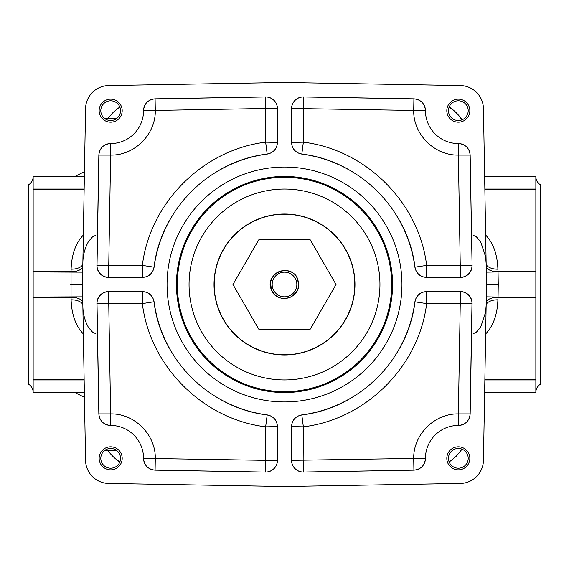<?xml version="1.0" encoding="UTF-8"?>
<svg xmlns="http://www.w3.org/2000/svg" width="569" height="569" viewBox="0 0 569 569"><rect width="100%" height="100%" fill="white"/><g stroke="black" fill="none" stroke-linecap="round" stroke-linejoin="round"><path stroke-width="0.85" d="M33.151 392.261C33.03 388.712 31.466 385.995 28.45 384.125L28.45 184.875C31.466 183.005 33.03 180.288 33.151 176.739M535.849 176.739C535.97 180.288 537.534 183.005 540.55 184.875L540.55 384.125C537.534 385.995 535.97 388.712 535.849 392.261M535.849 176.44L484.632 176.44L535.849 176.44L535.849 392.56L484.632 392.56L535.849 392.56M33.151 392.56L84.368 392.56L33.151 392.56L33.151 176.44L84.368 176.44L33.151 176.44M119.81 106.958L113.259 112.264L107.761 118.658M107.761 450.342L113.259 456.736L119.81 462.042A46.985 46.985 0 0 1 107.761 450.342M462.042 119.81L456.238 112.762L449.19 106.958A46.985 46.985 0 0 1 462.042 119.81M449.19 462.042L456.238 456.238L462.042 449.19M84.368 392.56L74.98 392.56L84.447 397.354M84.447 171.646L74.98 176.44L84.368 176.44M267.252 154.085L267.188 154.035C209.292 160.956 161.041 209.364 154 267.16L154.085 267.252C152.755 273.547 148.872 276.947 142.442 277.452L108.651 277.452A11.75 11.743 135.5 0 1 96.908 265.503L98.835 155.095C99.625 148.061 103.551 144.213 110.599 143.552A32.888 32.888 0 0 0 143.552 110.599C144.213 103.544 148.061 99.625 155.095 98.835L265.503 96.908A11.75 11.743 134.5 0 1 277.452 108.651L277.452 142.442C276.961 148.865 273.554 152.741 267.252 154.085A131.546 131.546 0 0 0 154.085 267.252M414.915 267.252L415 267.16C408.044 209.271 359.615 161.041 301.812 154.035L301.748 154.085C295.453 152.755 292.053 148.872 291.548 142.442L303.355 142.186C366.023 149.69 419.104 202.742 426.643 265.403L415 267.16A11.743 11.743 41.2 0 0 426.643 277.352L426.558 277.452C420.135 276.961 416.259 273.554 414.915 267.252A131.546 131.546 0 0 0 301.748 154.085M303.497 96.908L303.547 96.958A11.743 11.743 135.5 0 0 291.598 108.7L303.348 108.494L303.355 142.186L301.812 154.035A11.743 11.743 48.8 0 1 291.613 142.392L291.548 108.651A11.75 11.743 45.5 0 1 303.497 96.908L413.905 98.835C420.946 99.632 424.794 103.551 425.448 110.599A32.888 32.888 0 0 0 458.401 143.552C465.449 144.206 469.368 148.054 470.165 155.095L472.092 265.503A11.75 11.743 -135.5 0 1 460.349 277.452L426.558 277.452M265.503 472.092L155.095 470.165C148.054 469.368 144.206 465.449 143.552 458.401A32.888 32.888 0 0 0 110.599 425.448C103.551 424.794 99.632 420.946 98.835 413.905L96.908 303.497A11.75 11.743 -135.5 0 1 108.651 291.548L142.357 291.648A11.743 11.743 -138.8 0 1 154 301.84C160.956 359.729 209.385 407.959 267.188 414.965L267.252 414.915C273.547 416.245 276.947 420.128 277.452 426.558L277.452 460.349A11.75 11.743 45.5 0 1 265.503 472.092L155.095 470.115A11.743 11.743 0.1 0 1 143.552 458.358L265.858 460.349M142.442 291.548C148.865 292.039 152.741 295.446 154.085 301.748L142.357 303.597L142.442 291.548L108.651 291.548M154.085 301.748A131.546 131.546 0 0 0 267.252 414.915M460.349 291.548A11.75 11.743 135.5 0 1 472.092 303.497L470.165 413.905C469.375 420.939 465.449 424.787 458.401 425.448A32.888 32.888 0 0 0 425.448 458.401C424.787 465.456 420.939 469.375 413.905 470.165L303.547 472.042A11.743 11.743 44.5 0 1 291.598 460.3L291.548 426.558C292.039 420.135 295.446 416.259 301.748 414.915L301.812 414.965C359.708 408.044 407.959 359.636 415 301.84L414.915 301.748C416.245 295.453 420.128 292.053 426.558 291.548L460.349 291.548L426.558 291.548M301.748 414.915A131.546 131.546 0 0 0 414.915 301.748M122.186 110.671A11.522 11.522 0 0 1 104.909 120.642A11.522 11.522 0 0 1 104.909 100.692A11.522 11.522 0 0 1 122.186 110.671M122.186 458.329A11.522 11.522 0 0 1 104.909 468.308A11.522 11.522 0 0 1 104.909 448.358A11.522 11.522 0 0 1 122.186 458.329M469.852 458.329A11.522 11.522 0 0 1 452.575 468.308A11.522 11.522 0 0 1 452.575 448.358A11.522 11.522 0 0 1 469.852 458.329M469.852 110.671A11.522 11.522 0 0 1 452.575 120.642A11.522 11.522 0 0 1 452.575 100.692A11.522 11.522 0 0 1 469.852 110.671M413.905 470.165L303.497 472.092A11.75 11.743 134.5 0 1 291.548 460.349L413.898 458.422M291.548 426.558L291.548 460.349M483.451 108.629L486.523 284.5L483.451 460.371A23.493 23.493 0 0 1 460.371 483.451L284.5 486.523L108.629 483.451A23.493 23.493 0 0 1 85.549 460.371L82.477 284.5L85.549 108.629A23.493 23.493 0 0 1 108.629 85.549L284.5 82.477L460.371 85.549A23.493 23.493 0 0 1 483.451 108.629M291.548 108.651L291.548 142.442M401.956 284.5A117.456 117.456 0 0 0 225.772 182.784A117.456 117.456 0 0 0 225.772 386.216A117.456 117.456 0 0 0 401.956 284.5M392.56 284.5A108.06 108.06 0 0 0 230.473 190.921A108.06 108.06 0 0 0 230.473 378.079A108.06 108.06 0 0 0 392.56 284.5M354.971 284.5A70.471 70.471 0 0 0 249.265 223.468A70.471 70.471 0 0 0 249.265 345.532A70.471 70.471 0 0 0 354.971 284.5M142.442 277.452L108.75 277.352L108.743 265.403L142.357 265.403L154 267.16A11.743 11.743 -41.2 0 1 142.357 277.352L142.357 265.403C149.896 202.742 202.977 149.69 265.645 142.186L265.652 108.494L143.552 110.642A11.743 11.743 179.9 0 1 155.095 98.885L265.453 96.958A11.743 11.743 -135.5 0 1 277.402 108.7L265.652 108.494L265.503 96.908M458.557 155.252L458.351 143.552A11.743 11.743 -90 0 1 470.101 155.095L472.092 265.503M413.706 458.578L413.905 470.115A11.743 11.743 -0.1 0 0 425.448 458.358L413.706 458.578C413.179 434.695 434.481 413.386 458.365 413.905L460.257 303.597L471.993 303.597L470.101 413.905A11.743 11.743 -90 0 1 458.351 425.448L458.365 413.905L470.165 413.905M415 301.84A11.743 11.743 138.8 0 1 426.643 291.648L426.643 303.597L415 301.84M267.188 414.965A11.743 11.743 -131.2 0 1 277.388 426.608L265.645 426.814L267.188 414.965M472.092 303.497L471.993 303.597A11.743 11.743 -134.5 0 0 460.25 291.648L460.257 303.597L426.643 303.597C419.104 366.258 366.023 419.31 303.355 426.814L291.613 426.608A11.743 11.743 131.2 0 1 301.812 414.965L303.355 426.814L303.142 460.349M277.452 426.558L277.402 460.3A11.743 11.743 -44.5 0 1 265.453 472.042L265.645 426.814C202.977 419.31 149.896 366.258 142.357 303.597L108.743 303.597L108.75 291.648A11.743 11.743 134.5 0 0 97.007 303.597L96.908 303.497M110.443 413.748L110.649 425.448A11.743 11.743 90 0 1 98.899 413.905L97.007 303.597L108.743 303.597L110.635 413.905L98.835 413.905M108.651 277.452L108.75 277.352A11.743 11.743 45.5 0 1 97.007 265.403L98.899 155.095A11.743 11.743 90 0 1 110.649 143.552L110.635 155.095L98.835 155.095M470.165 155.095L458.365 155.095L460.257 265.403L426.643 265.403L426.643 277.352L460.25 277.352L460.257 265.403L471.993 265.403A11.743 11.743 -45.5 0 1 460.25 277.352L460.349 277.452M303.348 108.494L303.547 96.958L413.905 98.885A11.743 11.743 -179.9 0 1 425.448 110.642L303.142 108.651M277.452 108.651L277.388 142.392L265.645 142.186L267.188 154.035A11.743 11.743 -48.8 0 0 277.388 142.392L277.452 142.442M155.102 110.578L155.294 110.422C155.821 134.305 134.519 155.614 110.635 155.095L108.743 265.403L96.908 265.503M277.452 460.349L265.652 460.506M82.804 302.957A11.743 5.875 -1 0 0 71.054 297.288L71.054 271.712A11.743 5.875 -179 0 0 82.804 266.043M485.656 235.068C493.259 242.984 497.334 254.35 497.896 269.173L498.046 271.946L486.303 272.153M486.303 296.847L498.046 297.054L497.896 299.827C497.334 314.65 493.259 326.016 485.656 333.932M70.734 284.5L82.477 284.5M82.697 296.847L33.151 297.054M33.151 271.946L82.697 272.153M95.279 333.441L92.79 332.438L88.544 327.58C84.76 320.745 82.861 313.384 82.846 305.496A11.743 5.875 -1 0 0 71.104 299.827L71.054 297.288L33.151 297.288M33.151 271.712L71.054 271.712L71.104 269.173A11.743 5.875 -179 0 0 82.846 263.504C82.861 255.616 84.76 248.255 88.544 241.42L92.79 236.562L95.279 235.559M473.721 333.441L476.082 332.524L480.663 327.246L485.62 312.196L486.154 305.496A11.743 5.875 -179 0 1 497.896 299.827M497.896 269.173A11.743 5.875 -1 0 1 486.154 263.575M486.196 302.957A11.743 5.875 -179 0 1 497.946 297.288L535.849 297.288M535.849 271.712L497.946 271.712A11.743 5.875 -1 0 1 486.196 266.043M486.523 284.5L498.266 284.5L498.046 297.054L535.849 297.054M214.193 284.5A70.307 70.307 0 0 1 284.5 214.193A70.307 70.307 0 0 1 354.807 284.5A70.307 70.307 0 0 1 284.5 354.807A70.307 70.307 0 0 1 214.193 284.5M448.464 110.671A9.865 9.865 0 0 0 458.329 120.536A9.865 9.865 0 0 0 468.202 110.671A9.865 9.865 0 0 0 458.329 100.798A9.865 9.865 0 0 0 448.464 110.671M448.464 458.329A9.865 9.865 0 0 0 458.329 468.202A9.865 9.865 0 0 0 468.202 458.329A9.865 9.865 0 0 0 458.329 448.464A9.865 9.865 0 0 0 448.464 458.329M100.798 458.329A9.865 9.865 0 0 0 110.671 468.202A9.865 9.865 0 0 0 120.536 458.329A9.865 9.865 0 0 0 110.671 448.464A9.865 9.865 0 0 0 100.798 458.329M100.798 110.671A9.865 9.865 0 0 0 110.671 120.536A9.865 9.865 0 0 0 120.536 110.671A9.865 9.865 0 0 0 110.671 100.798A9.865 9.865 0 0 0 100.798 110.671M116.46 450.342L104.874 450.342M104.874 118.658L116.46 118.658M295.894 279.777A12.333 12.333 0 0 1 282.893 296.726A12.333 12.333 0 0 1 274.713 276.996A12.333 12.333 0 0 1 295.894 279.777M297.523 279.102C300.418 286.314 297.872 292.452 289.898 297.523C281.662 300.027 275.524 297.48 271.477 289.898L270.517 282.722C274.272 264.912 295.944 269.45 297.523 279.102L298.583 284.5C299.45 299.372 276.392 303.953 271.477 289.898C263.739 273.44 291.342 261.989 297.523 279.102A14.097 14.097 0 0 1 297.523 289.891M336.037 284.5L310.269 329.131L258.731 329.131L232.963 284.5L258.731 239.869L310.269 239.869L336.037 284.5M413.898 110.578L413.706 110.422C413.179 134.305 434.481 155.614 458.365 155.095M155.102 458.422L155.294 458.578C155.821 434.695 134.519 413.386 110.635 413.905M484.639 392.496L535.849 392.496M535.849 379.943L484.852 379.943M535.849 176.504L484.639 176.504M484.859 379.772L535.849 379.772M33.151 379.772L84.141 379.772M83.344 333.932C75.741 326.016 71.666 314.65 71.104 299.827M535.849 189.228L484.859 189.228M84.141 189.228L33.151 189.228M71.104 269.173C71.666 254.35 75.741 242.984 83.344 235.068M84.361 176.504L33.151 176.504M33.151 392.496L84.361 392.496M84.148 379.943L33.151 379.943M33.151 189.057L84.148 189.057M155.095 98.835L155.294 110.422M155.294 458.578L155.095 470.165M413.706 110.422L413.905 98.835M303.348 460.506L303.497 472.092M391.692 284.5A107.192 107.192 0 0 1 284.5 391.692A107.192 107.192 0 0 1 177.308 284.5A107.192 107.192 0 0 1 284.5 177.308A107.192 107.192 0 0 1 391.692 284.5M379.95 284.5A95.45 95.45 0 0 0 236.775 201.839A95.45 95.45 0 0 0 236.775 367.161A95.45 95.45 0 0 0 379.95 284.5M484.852 189.057L535.849 189.057M535.849 271.946L498.046 271.946L498.266 284.5M473.721 235.559L476.082 236.476L480.663 241.754L485.62 256.804L486.154 263.504"/></g></svg>
